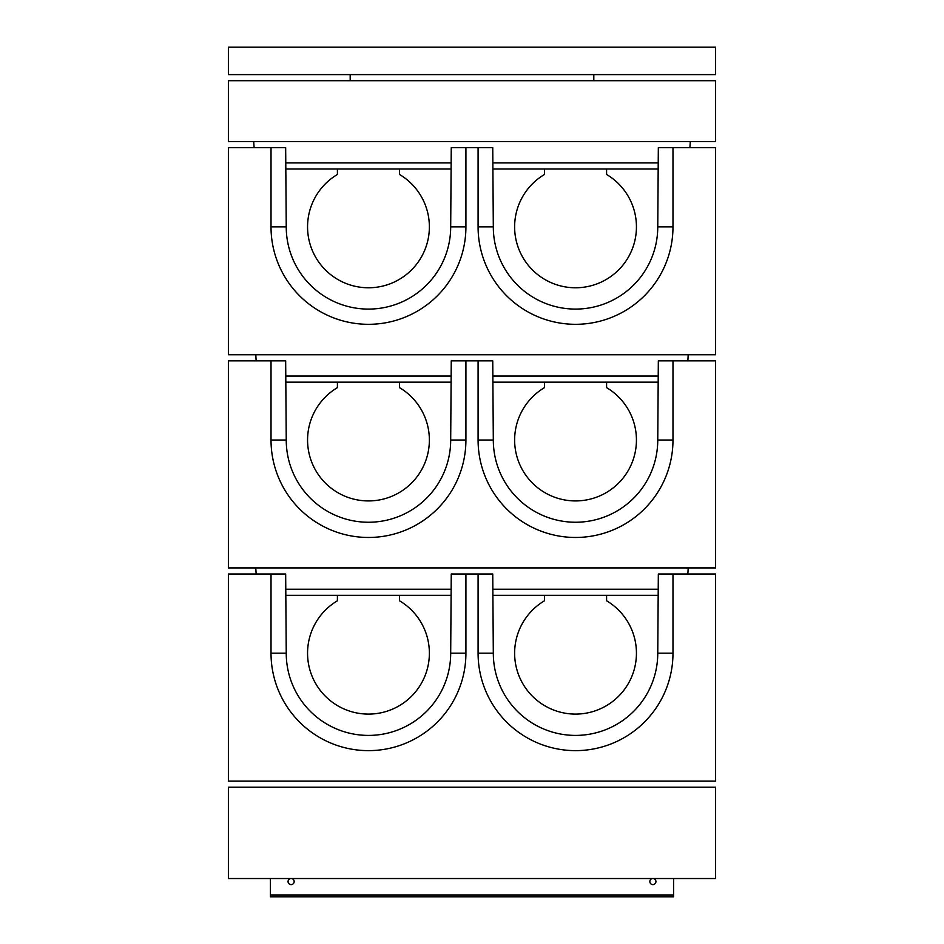 <?xml version="1.0" encoding="UTF-8"?>
<svg xmlns="http://www.w3.org/2000/svg" width="944" height="944" viewBox="0 0 944 944"><rect width="100%" height="100%" fill="white"/><g stroke="black" fill="none" stroke-linecap="round" stroke-linejoin="round"><path stroke-width="1.42" d="M228.389 47.2L228.389 74.611L715.611 74.611L715.611 47.2L228.389 47.2M350.189 74.611L350.189 80.7M593.811 74.611L593.811 80.7M286.067 376.078L450.854 376.078M493.146 376.078L657.933 376.078M687.857 360.856L688.211 354.767M255.789 354.767L256.143 360.856M715.611 354.767L715.611 147.689L672.978 147.689L672.978 226.867A97.444 97.444 0 0 1 575.533 324.311A97.444 97.444 0 0 1 478.089 226.867L478.089 147.689L465.911 147.689L465.911 226.867A97.444 97.444 0 0 1 368.467 324.311A97.444 97.444 0 0 1 271.022 226.867L271.022 147.689L228.389 147.689L228.389 354.767L715.611 354.767M465.911 147.689L451.256 147.689L450.689 226.867A82.222 82.222 0 0 1 368.467 309.089A82.222 82.222 0 0 1 286.244 226.867L285.666 147.689L271.022 147.689M450.689 169.011L399.524 169.011L399.524 174.475A60.9 60.9 0 0 1 414.971 266.196A60.9 60.9 0 0 1 321.963 266.196A60.9 60.9 0 0 1 337.409 174.475L337.409 169.011L286.244 169.011M399.524 169.011L337.409 169.011M672.978 147.689L658.334 147.689L657.756 226.867A82.222 82.222 0 0 1 575.533 309.089A82.222 82.222 0 0 1 493.311 226.867L492.744 147.689L478.089 147.689M657.756 169.011L606.591 169.011L606.591 174.475A60.9 60.9 0 0 1 622.037 266.196A60.9 60.9 0 0 1 529.029 266.196A60.9 60.9 0 0 1 544.476 174.475L544.476 169.011L493.311 169.011M606.591 169.011L544.476 169.011M715.611 787.178L228.389 787.178L228.389 878.534L715.611 878.534L715.611 787.178M270.409 894.971L673.591 894.971L673.591 896.8L270.409 896.8L270.409 878.534M291.118 878.534A3.044 3.044 0 0 0 288.475 883.1A3.044 3.044 0 0 0 293.749 883.1A3.044 3.044 0 0 0 291.118 878.534M652.882 878.534A3.044 3.044 0 0 1 655.525 883.1A3.044 3.044 0 0 1 650.251 883.1A3.044 3.044 0 0 1 652.882 878.534M673.591 894.971L673.591 878.534M655.927 881.578A3.044 3.044 0 0 0 651.36 878.935A3.044 3.044 0 0 0 651.36 884.209A3.044 3.044 0 0 0 655.927 881.578M288.073 881.578A3.044 3.044 0 0 0 292.64 884.209A3.044 3.044 0 0 0 292.64 878.935A3.044 3.044 0 0 0 288.073 881.578M715.611 80.7L228.389 80.7L228.389 141.6L715.611 141.6L715.611 80.7M690.312 141.6L689.875 147.689M657.933 162.911L493.146 162.911M450.854 162.911L286.067 162.911M253.688 141.6L254.125 147.689M286.067 589.233L450.854 589.233M493.146 589.233L657.933 589.233M687.857 574.011L688.211 567.922M255.789 567.922L256.143 574.011M715.611 567.922L715.611 360.856L672.978 360.856L672.978 440.022A97.444 97.444 0 0 1 575.533 537.466A97.444 97.444 0 0 1 478.089 440.022L478.089 360.856L465.911 360.856L465.911 440.022A97.444 97.444 0 0 1 368.467 537.466A97.444 97.444 0 0 1 271.022 440.022L271.022 360.856L228.389 360.856L228.389 567.922L715.611 567.922M465.911 360.856L451.256 360.856L450.689 440.022A82.222 82.222 0 0 1 368.467 522.244A82.222 82.222 0 0 1 286.244 440.022L285.666 360.856L271.022 360.856M450.689 382.167L399.524 382.167L399.524 387.642A60.9 60.9 0 0 1 414.971 479.351A60.9 60.9 0 0 1 321.963 479.351A60.9 60.9 0 0 1 337.409 387.642L337.409 382.167L286.244 382.167M399.524 382.167L337.409 382.167M672.978 360.856L658.334 360.856L657.756 440.022A82.222 82.222 0 0 1 575.533 522.244A82.222 82.222 0 0 1 493.311 440.022L492.744 360.856L478.089 360.856M657.756 382.167L606.591 382.167L606.591 387.642A60.9 60.9 0 0 1 622.037 479.351A60.9 60.9 0 0 1 529.029 479.351A60.9 60.9 0 0 1 544.476 387.642L544.476 382.167L493.311 382.167M606.591 382.167L544.476 382.167M715.611 781.089L715.611 574.011L672.978 574.011L672.978 653.189A97.444 97.444 0 0 1 575.533 750.633A97.444 97.444 0 0 1 478.089 653.189L478.089 574.011L465.911 574.011L465.911 653.189A97.444 97.444 0 0 1 368.467 750.633A97.444 97.444 0 0 1 271.022 653.189L271.022 574.011L228.389 574.011L228.389 781.089L715.611 781.089M465.911 574.011L451.256 574.011L450.689 653.189A82.222 82.222 0 0 1 368.467 735.411A82.222 82.222 0 0 1 286.244 653.189L285.666 574.011L271.022 574.011M450.689 595.334L399.524 595.334L399.524 600.797A60.9 60.9 0 0 1 414.971 692.518A60.9 60.9 0 0 1 321.963 692.518A60.9 60.9 0 0 1 337.409 600.797L337.409 595.334L286.244 595.334M399.524 595.334L337.409 595.334M672.978 574.011L658.334 574.011L657.756 653.189A82.222 82.222 0 0 1 575.533 735.411A82.222 82.222 0 0 1 493.311 653.189L492.744 574.011L478.089 574.011M657.756 595.334L606.591 595.334L606.591 600.797A60.9 60.9 0 0 1 622.037 692.518A60.9 60.9 0 0 1 529.029 692.518A60.9 60.9 0 0 1 544.476 600.797L544.476 595.334L493.311 595.334M606.591 595.334L544.476 595.334M286.244 226.867L271.022 226.867M450.689 226.867L465.911 226.867M493.311 226.867L478.089 226.867M657.756 226.867L672.978 226.867M286.244 440.022L271.022 440.022M450.689 440.022L465.911 440.022M493.311 440.022L478.089 440.022M657.756 440.022L672.978 440.022M286.244 653.189L271.022 653.189M450.689 653.189L465.911 653.189M493.311 653.189L478.089 653.189M657.756 653.189L672.978 653.189"/></g></svg>
